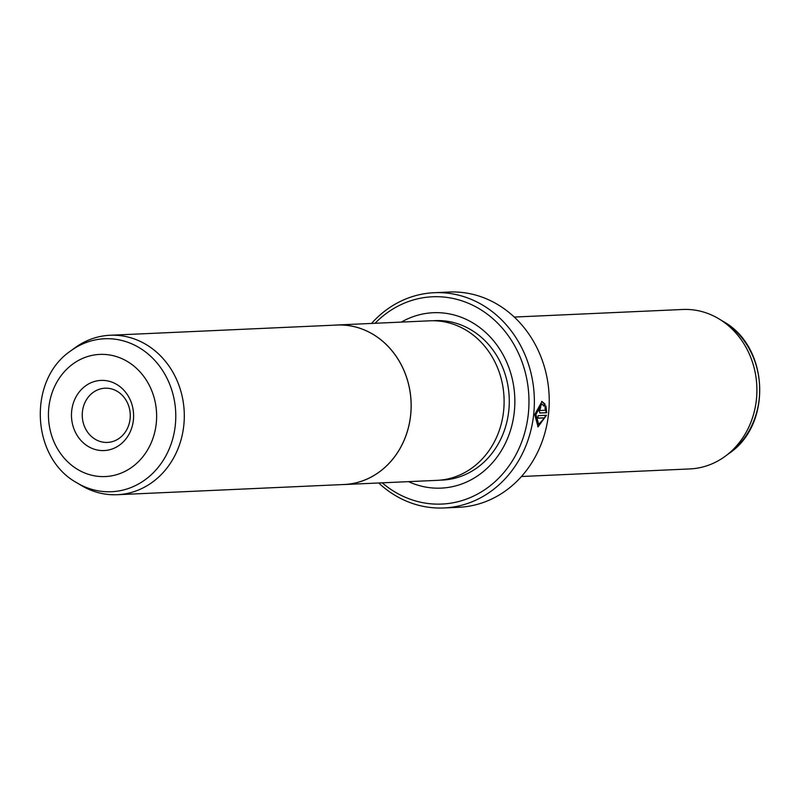<?xml version="1.0" encoding="UTF-8"?>
<svg xmlns="http://www.w3.org/2000/svg" width="800" height="800" viewBox="0 0 800 800"><rect width="100%" height="100%" fill="white"/><g stroke="black" fill="none" stroke-linecap="round" stroke-linejoin="round"><path stroke-width="1.2" d="M70.7 350.92L74.76 347.94A79.81 70.59 87.4 0 1 110.1 335.26A79.81 70.59 87.4 0 1 123.38 336.08A79.81 70.59 87.4 0 1 184.24 419.33A79.81 70.59 87.4 0 1 117.28 494.71A79.81 70.59 87.4 0 1 104.01 493.89A79.81 70.59 87.4 0 1 80.95 485.26L76.63 482.66C31.04 457.55 27.55 380.02 70.7 350.92A76.56 67.72 87.4 0 1 117.35 339.54A76.56 67.72 87.4 0 1 175.15 426.58A76.56 67.72 87.4 0 1 98.76 490.94A76.56 67.72 87.4 0 1 76.63 482.66M117.28 494.71L344.1 484.5A79.81 70.59 -92.6 0 0 411.06 409.11A79.81 70.59 -92.6 0 0 350.2 325.86A79.81 70.59 -92.6 0 0 336.92 325.05L110.1 335.26M98.28 450.21A35.11 31.06 87.4 0 1 71.76 410.29A35.11 31.06 87.4 0 1 106.8 380.77A35.11 31.06 87.4 0 1 133.32 420.69A35.11 31.06 87.4 0 1 98.28 450.21M109.55 388.49A27.13 24 -92.6 0 0 105.04 388.21A27.13 24 -92.6 0 0 82.27 413.84A27.13 24 -92.6 0 0 102.96 442.15A27.13 24 -92.6 0 0 107.48 442.42A27.13 24 -92.6 0 0 130.24 416.79A27.13 24 -92.6 0 0 109.55 388.49M341.65 484.61A79.85 70.64 -92.6 0 0 344.1 484.54L437.06 480.36A79.85 70.64 -92.6 0 0 504.05 404.93A79.85 70.64 -92.6 0 0 443.16 321.63A79.85 70.64 -92.6 0 0 429.87 320.81L336.92 325A79.85 70.64 -92.6 0 0 334.47 325.16M344.1 484.54A79.85 70.64 -92.6 0 0 411.1 409.12A79.85 70.64 -92.6 0 0 350.2 325.82A79.85 70.64 -92.6 0 0 336.92 325M538.69 424.35L537.99 424.24L535.2 414.38L541.12 403.95L541.83 404.06L535.9 414.5L538.69 424.35L544.64 417.89L537.82 418.19A107.74 95.3 -92.6 0 0 538.15 415.66L546.49 415.28L538.06 426.85L534.71 414.55L541.98 401.49L545.13 404.2L544.22 406.07L541.83 404.06M537.72 426.77L545.63 416M540.44 410.48L539.23 409.11L539.91 407.8L540.61 407.92L539.93 409.23L540.44 410.48L545.47 410.26L544.98 407.85L545.92 405.98L546.76 412.74L540.04 413.02M539.88 412.98L538.74 409.28L540.72 405.35A107.74 95.3 87.4 0 1 540.61 407.92M401.37 322.1A87.79 77.65 87.4 0 1 447.84 313.62A87.79 77.65 87.4 0 1 514.12 413.42A87.79 77.65 87.4 0 1 426.53 487.22A87.79 77.65 87.4 0 1 408.55 481.64M514.28 317.06L682.72 309.48A79.81 70.59 87.4 0 1 695.99 310.29A79.81 70.59 87.4 0 1 719.05 318.93A79.81 70.59 87.4 0 1 725.24 456.25A79.81 70.59 87.4 0 1 689.9 468.93L521.46 476.51M382.24 482.83A103.75 91.77 -92.6 0 0 424.59 503A103.75 91.77 -92.6 0 0 528.11 415.78A103.75 91.77 -92.6 0 0 449.78 297.84A103.75 91.77 -92.6 0 0 375.06 323.28M371.54 323.44A107.74 95.3 87.4 0 1 434.2 292.71A107.74 95.3 87.4 0 1 452.12 293.81A107.74 95.3 87.4 0 1 534.28 406.2A107.74 95.3 87.4 0 1 443.89 507.96A107.74 95.3 87.4 0 1 425.96 506.86A107.74 95.3 87.4 0 1 378.72 482.99M443.89 507.96L458.76 507.29A107.74 95.3 -92.6 0 0 549.15 405.53A107.74 95.3 -92.6 0 0 466.99 293.14A107.74 95.3 -92.6 0 0 449.07 292.04L434.2 292.71M539.74 412.91L546.76 412.74M546.06 412.62L545.21 405.86M539.91 407.8A106.94 94.6 -92.6 0 0 540 405.7M543.52 405.95L544.43 404.08L545.13 404.2M544.43 404.08L541.63 401.45M537.84 418.04L544.64 417.89M95.12 475.94A61.14 54.09 -92.6 0 0 156.13 424.54A61.14 54.09 -92.6 0 0 109.96 355.03A61.14 54.09 -92.6 0 0 48.95 406.43A61.14 54.09 -92.6 0 0 95.12 475.94M433.05 320.75A79.81 70.59 87.4 0 1 448.36 321.44A79.81 70.59 87.4 0 1 509.17 405.84A79.81 70.59 87.4 0 1 440.23 480.13M725.24 456.25L729.3 453.27A76.56 67.72 -92.6 0 0 723.37 321.53L719.05 318.93M539.74 410.37L540.32 410.46M729.3 453.27C772.45 424.17 768.96 346.64 723.37 321.53"/></g></svg>

